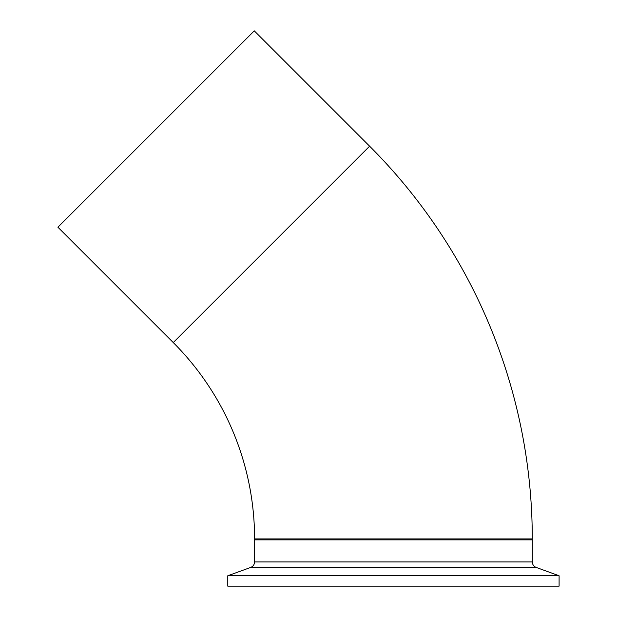 <?xml version="1.0" encoding="UTF-8"?>
<svg xmlns="http://www.w3.org/2000/svg" width="617" height="617" viewBox="0 0 617 617"><rect width="100%" height="100%" fill="white"/><g stroke="black" fill="none" stroke-linecap="round" stroke-linejoin="round"><path stroke-width="0.93" d="M369.614 146.19A555.4 555.4 0 0 1 532.286 538.919L254.59 538.919A277.696 277.696 0 0 0 173.254 342.558L369.614 146.19L254.273 30.85L57.905 227.21L173.254 342.558M532.286 539.867L532.286 538.919M254.59 539.867L254.59 538.919M254.566 561.933L532.309 561.933L532.309 539.867L254.566 539.867L254.566 561.933C254.435 564.563 253.163 566.391 250.733 567.409L227.781 575.761L227.781 586.15L559.095 586.15L559.095 575.761L227.781 575.761M532.309 561.933C532.44 564.563 533.72 566.391 536.142 567.409L250.733 567.409M536.142 567.409L559.095 575.761"/></g></svg>
